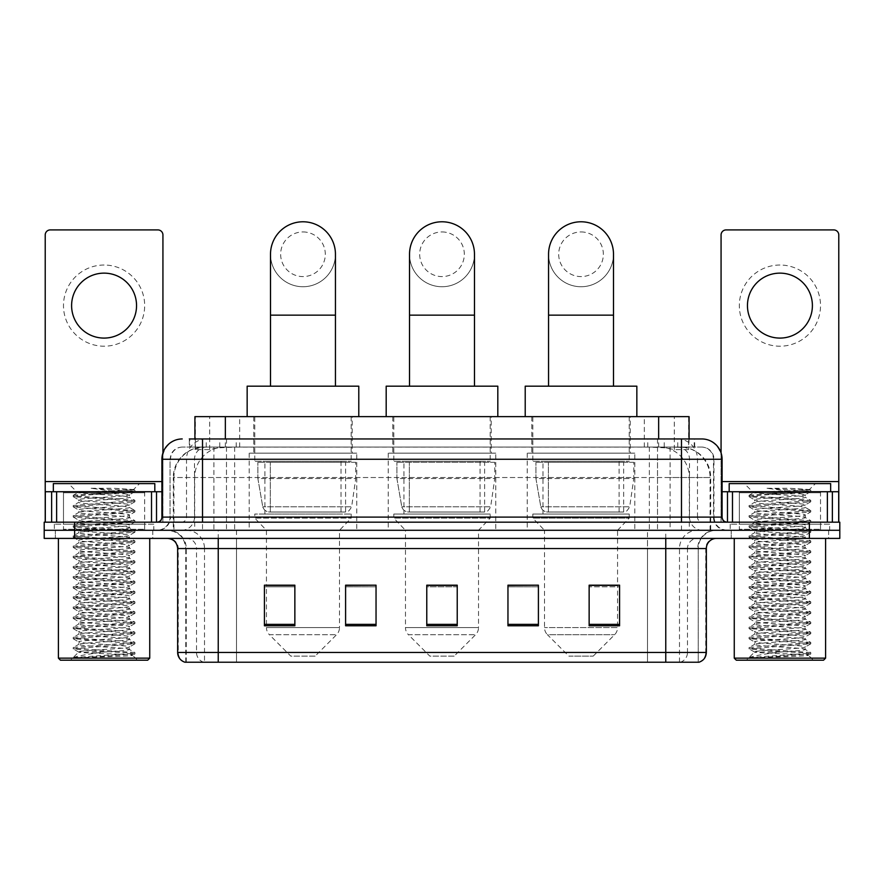 <?xml version="1.0" encoding="UTF-8"?>
<svg xmlns="http://www.w3.org/2000/svg" width="884" height="884" viewBox="0 0 884 884"><rect width="100%" height="100%" fill="white"/><g stroke="black" fill="none" stroke-linecap="round" stroke-linejoin="round"><path stroke-width="0.66" stroke-dasharray="4.42 3.31" d="M634.811 453.161L527.24 453.161L634.811 453.161L634.811 530.289L527.24 530.289L634.811 530.289M527.24 453.161L527.24 530.289M495.78 453.161L388.22 453.161L495.78 453.161L495.78 530.289L388.22 530.289L495.78 530.289M388.22 453.161L388.22 530.289M356.76 453.161L249.189 453.161L356.76 453.161L356.76 530.289L249.189 530.289L356.76 530.289M249.189 453.161L249.189 530.289M679.453 447.072L669.575 447.072L684.735 447.437C688.559 448.586 689.851 449.304 688.625 449.613L674.304 449.613L666.149 447.868L649.353 447.116L234.647 447.116L217.851 447.868L209.696 449.613L195.375 449.613L194.911 438.95M689.089 416.629L194.911 416.629M683 447.193A30.443 30.443 0 0 1 710.703 477.515L710.703 530.289L173.297 530.289L710.703 530.289M194.911 449.415L201 447.193L214.425 447.072L204.547 447.072M201 447.193A30.443 30.443 0 0 0 173.297 477.515L173.916 477.515L173.916 530.289M352.186 416.629L253.752 416.629L352.186 416.629L352.186 453.161L253.752 453.161L352.186 453.161M253.752 416.629L253.752 453.161M491.217 416.629L392.783 416.629L491.217 416.629L491.217 453.161L392.783 453.161L491.217 453.161M392.783 416.629L392.783 453.161M630.248 416.629L531.814 416.629L630.248 416.629L630.248 453.161L531.814 453.161L630.248 453.161M531.814 416.629L531.814 453.161M689.089 438.95L688.625 449.613L688.625 416.629M214.425 447.072L669.575 447.072M202.513 438.95L681.487 438.95M189.32 447.072L694.68 447.072L189.32 447.072L189.32 438.95L206.502 438.95A20.299 19.989 -90 0 0 186.513 459.249L186.513 517.096L161.916 517.096M701.786 447.072L182.215 447.072L701.786 447.072A12.177 12.177 0 0 1 713.963 459.249L713.963 517.096L186.513 517.096A5.072 4.995 90 0 1 181.518 522.168L727.156 522.168L181.518 522.168M161.916 459.249L713.963 459.249L170.037 459.249L170.037 517.096A13.194 13.194 0 0 1 156.844 530.289L727.156 530.289L156.844 530.289M820.518 491.725L739.333 491.725L820.518 491.725L820.518 522.168L739.333 522.168L820.518 522.168L820.518 530.289L739.333 530.289L820.518 530.289L820.518 524.201L739.333 524.201L820.518 524.201M739.333 491.725L739.333 524.201M144.667 491.725L63.482 491.725L144.667 491.725L144.667 522.168L63.482 522.168L144.667 522.168L144.667 530.289L63.482 530.289L144.667 530.289L144.667 524.201L63.482 524.201L144.667 524.201M63.482 491.725L63.482 524.201M809.357 538.4L44.2 538.4L44.2 522.168L839.8 522.168L839.8 530.289L809.357 530.289L839.8 530.289L839.8 538.4L809.357 538.4L809.357 530.289L74.643 530.289L809.357 530.289L809.357 522.168M44.2 530.289L74.643 530.289L44.2 530.289M694.68 447.072L694.68 438.95L189.784 438.95L189.784 447.072M657.519 438.95L657.519 459.249L721.466 459.249A20.299 19.989 90 0 0 701.476 438.95L206.502 438.95M152.788 530.289L152.788 538.4L55.361 538.4L152.788 538.4L55.361 538.4L152.788 538.4L152.788 530.289L55.361 530.289L55.361 538.4L55.361 530.289L152.788 530.289M828.639 530.289L828.639 538.4L731.212 538.4L828.639 538.4L731.212 538.4L828.639 538.4L828.639 530.289L731.212 530.289L731.212 538.4L731.212 530.289L828.639 530.289M153.794 524.201L54.344 524.201L153.794 524.201L153.794 530.289L54.344 530.289L153.794 530.289M54.344 524.201L54.344 530.289M829.656 524.201L730.206 524.201L829.656 524.201L829.656 530.289L730.206 530.289L829.656 530.289M730.206 524.201L730.206 530.289M185.762 662.215L185.762 548.555L204.513 548.555L204.513 662.215L698.238 662.215L698.238 548.555A18.266 18.266 0 0 1 716.504 530.289L167.496 530.289L716.504 530.289M665.763 538.4L167.496 538.4L665.763 538.4M184.955 662.215L699.045 662.215M739.333 530.289L820.518 530.289L739.333 530.289M63.482 530.289L144.667 530.289L63.482 530.289M589.142 585.396L619.585 585.396L619.585 625.784L619.585 585.186L619.585 625.784L589.142 625.784L589.142 585.396L589.142 625.784L619.585 625.784L619.585 585.595L619.585 625.784L619.585 586.799L589.142 586.799L589.142 585.186L589.142 625.784L589.142 585.186L619.585 585.186L589.142 585.186L617.562 585.186L617.562 530.289L544.5 530.289L544.5 627.563A10.144 10.144 0 0 0 547.461 634.734L614.59 634.734L547.461 634.734L568.854 656.127L593.208 656.127L568.854 656.127M538.4 624.369L538.4 585.186L538.4 625.784L507.957 625.784L507.957 585.396L507.957 625.784L538.4 625.784L538.4 585.595L538.4 625.784L538.4 586.799L507.957 586.799L507.957 585.186L507.957 625.784L507.957 585.396L507.957 625.784L507.957 586.799L538.4 586.799L538.4 585.396L538.4 624.369L507.957 624.369L507.957 625.784L538.4 625.784L538.4 585.396L507.957 585.396L507.957 624.369M294.858 585.396L264.415 585.396L264.415 625.784L294.858 625.784L294.858 585.186L294.858 625.784L264.415 625.784L264.415 585.396L264.415 625.784L294.858 625.784L294.858 585.595L294.858 625.784L294.858 586.799L264.415 586.799L264.415 625.784L264.415 585.396L264.415 625.784L264.415 586.799L294.858 586.799L294.858 585.186L264.415 585.186L294.858 585.186L266.438 585.186L266.438 530.289L254.769 518.112L351.18 518.112L254.769 518.112L254.769 514.046L351.18 514.046L254.769 514.046M376.043 624.369L376.043 585.186L376.043 625.784L345.6 625.784L345.6 585.396L345.6 625.784L376.043 625.784L376.043 585.595L376.043 625.784L376.043 586.799L345.6 586.799L345.6 585.186L345.6 625.784L345.6 585.396L345.6 625.784L345.6 586.799L376.043 586.799L376.043 585.396L376.043 624.369L345.6 624.369L345.6 625.784L376.043 625.784L376.043 585.396L345.6 585.396L345.6 624.369M457.227 624.369L457.227 585.186L457.227 625.784L426.773 625.784L426.773 585.396L426.773 625.784L457.227 625.784L457.227 585.595L457.227 625.784L457.227 586.799L426.773 586.799L426.773 625.784L426.773 585.186L457.227 585.186L426.773 585.186L457.227 585.186L457.227 624.369L426.773 624.369M376.043 585.186L345.6 585.186L376.043 585.186M538.4 585.186L507.957 585.186L538.4 585.186M697.741 662.215L647.508 662.215L647.508 652.469L236.492 652.469L236.492 662.215L218.237 662.215L218.237 548.555L185.762 548.555C184.679 537.461 178.59 531.372 167.496 530.289M457.227 586.799L457.227 585.595L457.227 586.799L426.773 586.799L426.773 625.784L457.227 625.784L457.227 586.799M619.585 586.799L619.585 585.595L619.585 586.799L589.142 586.799L589.142 625.784L619.585 625.784L619.585 586.799M457.227 585.396L426.773 585.396M104.069 265.023A40.587 40.587 0 0 0 63.482 305.61A40.587 40.587 0 0 0 104.069 346.208A40.587 40.587 0 0 0 144.667 305.61A40.587 40.587 0 0 0 104.069 265.023M104.069 338.086A32.476 32.476 0 0 1 71.604 305.61A32.476 32.476 0 0 1 104.069 273.134A32.476 32.476 0 0 1 136.545 305.61A32.476 32.476 0 0 1 104.069 338.086M63.482 522.168L144.667 522.168L63.482 522.168M161.916 491.725L162.932 491.725L162.932 522.168L45.217 522.168L45.217 234.978A5.072 5.072 0 0 1 50.289 229.906L157.86 229.906A5.072 5.072 0 0 1 162.932 234.978L162.932 491.725L45.217 491.725M162.932 452.917L162.932 522.168L45.217 522.168M149.739 538.4L58.41 538.4L149.739 538.4M145.683 530.289L62.466 530.289L145.683 530.289A1.017 1.017 0 0 1 144.667 529.273L63.482 529.273L144.667 529.273L144.667 492.742A1.017 1.017 0 0 1 145.683 491.725L62.466 491.725L145.683 491.725M62.466 530.289A1.017 1.017 0 0 0 63.482 529.273L63.482 492.742A1.017 1.017 0 0 0 62.466 491.725M154.81 491.725L53.338 491.725L154.81 491.725M73.427 657.541C78.223 655.84 88.433 654.005 104.069 652.016L78.698 652.016C76.444 653.154 133.838 654.226 132.644 655.232C134.534 656.027 102.864 656.823 84.621 657.541L73.427 657.541L130.799 653.497L134.821 652.514L77.35 648.414L73.328 647.442L134.932 642.502L119.506 640.812L77.35 638.27L73.328 637.298L134.932 632.347L119.506 630.657L77.35 628.126L73.328 627.143L134.932 622.203L119.506 620.513L77.35 617.971L73.328 616.999L134.932 612.059L73.206 606.976L134.932 601.905L73.206 596.833L134.932 591.761L73.206 586.689L134.932 581.606L73.206 576.534L134.932 571.462L73.206 566.39L134.932 561.318L73.206 556.246L134.932 551.163L73.206 546.091L134.932 541.019L73.206 535.947L134.932 530.875L73.206 525.792L134.932 520.72L73.206 515.648L134.932 510.576L73.206 505.504L134.932 500.432L119.506 498.731L77.35 496.2L73.206 495.349L77.704 492.753C75.361 491.626 134.887 490.554 133.661 489.537L113.55 488.266L90.411 488.266C105.483 489.946 117.042 491.78 125.097 493.758L89.693 493.758L77.704 492.753L68.554 483.603L139.595 483.603L68.554 483.603M73.328 495.228L130.799 491.128L134.932 490.277L133.617 489.46L139.595 483.603M84.621 657.541L134.821 654.038L132.611 655.331L137.561 660.182L70.587 660.182L78.698 652.016C77.151 650.326 130.998 648.624 129.44 646.933C130.998 645.254 77.151 643.552 78.698 641.861C77.151 640.171 130.998 638.48 129.44 636.789C130.998 635.099 77.151 633.408 78.698 631.717C77.151 630.027 130.998 628.336 129.44 626.645C130.998 624.955 77.151 623.253 78.698 621.574C77.151 619.883 130.998 618.181 129.44 616.491C130.998 614.811 77.151 613.109 78.698 611.419C77.151 609.728 130.998 608.037 129.44 606.347C130.998 604.656 77.151 602.965 78.698 601.275C77.151 599.584 130.998 597.882 129.44 596.203C130.998 594.512 77.151 592.81 78.698 591.12C77.151 589.44 130.998 587.738 129.44 586.048C130.998 584.357 77.151 582.666 78.698 580.976C77.151 579.285 130.998 577.595 129.44 575.904C130.998 574.213 77.151 572.523 78.698 570.832C77.151 569.141 130.998 567.44 129.44 565.76C130.998 564.069 77.151 562.368 78.698 560.677C77.151 558.997 130.998 557.296 129.44 555.605C130.998 553.914 77.151 552.224 78.698 550.533C77.151 548.842 130.998 547.152 129.44 545.461C130.998 543.77 77.151 542.069 78.698 540.389C77.151 538.699 130.998 536.997 129.44 535.306C130.998 533.627 77.151 531.925 78.698 530.234C77.151 528.544 130.998 526.853 129.44 525.162C130.998 523.472 77.151 521.781 78.698 520.09C77.151 518.4 130.998 516.698 129.44 515.018C130.998 513.328 77.151 511.626 78.698 509.935C77.151 508.256 130.998 506.554 129.44 504.863L129.44 507.405L134.821 510.444M134.821 654.038L130.799 653.066L88.643 650.536L73.206 648.845L134.932 643.762L73.206 638.69L134.932 633.618L73.206 628.546L134.932 623.474L73.206 618.402L134.932 613.319L73.206 608.247L134.932 603.175L73.206 598.103L134.932 593.031L73.206 587.948L134.932 582.876L73.206 577.804L134.821 572.865L130.799 571.882L88.643 569.351L73.206 567.661L134.932 562.589L73.328 557.638L77.35 556.666L119.506 554.124L134.932 552.434L73.206 547.362L134.932 542.29L73.206 537.218L134.932 532.135L73.206 527.063L134.932 521.991L73.206 516.919L134.821 511.969L129.44 515.018L129.44 517.549C130.998 515.858 77.151 514.168 78.698 512.477C77.151 510.786 130.998 509.096 129.44 507.405C130.998 505.714 77.151 504.024 78.698 502.333L73.328 505.372M134.821 511.969L130.799 510.996L88.643 508.466L73.206 506.775L134.821 501.825L129.44 504.863C130.998 503.173 77.151 501.482 78.698 499.791L78.698 502.333C77.151 500.642 130.998 498.941 129.44 497.261L134.821 500.3M134.821 501.825L130.799 500.852L73.328 496.753L78.698 499.791C77.151 498.101 130.998 496.41 129.44 494.72L129.44 497.261C130.456 496.101 105.141 494.885 89.693 493.758M134.821 522.124L129.44 525.162L129.44 527.704C130.998 526.013 77.151 524.311 78.698 522.621C77.151 520.941 130.998 519.24 129.44 517.549L134.821 520.599M73.328 506.897L78.842 510.101L78.698 512.477L73.328 515.516M134.821 532.267L129.44 535.306L129.44 537.848C130.998 536.157 77.151 534.466 78.698 532.776C77.151 531.085 130.998 529.383 129.44 527.704L134.821 530.743M73.328 517.052L78.842 520.245L78.698 522.621L73.328 525.671M134.821 542.411L129.44 545.461L129.44 547.992C130.998 546.312 77.151 544.61 78.698 542.92C77.151 541.229 130.998 539.538 129.44 537.848L134.821 540.886M73.328 527.196L78.842 530.4L78.698 532.776L73.328 535.814M134.821 552.566L129.44 555.605L129.44 558.147C130.998 556.456 77.151 554.754 78.698 553.075C77.151 551.384 130.998 549.682 129.44 547.992L134.821 551.041M73.328 537.339L78.842 540.544L78.698 542.92L73.328 545.969M134.821 562.71L129.44 565.76L129.44 568.29C130.998 566.6 77.151 564.909 78.698 563.218C77.151 561.528 130.998 559.837 129.44 558.147L134.821 561.185M73.328 547.494L78.842 550.688L78.698 553.075L73.328 556.113M134.821 572.865L129.44 575.904L129.44 578.434C130.998 576.755 77.151 575.053 78.698 573.362C77.151 571.672 130.998 569.981 129.44 568.29L134.821 571.329M73.328 557.638L78.842 560.843L78.698 563.218L73.328 566.257M134.821 583.009L129.44 586.048L129.44 588.589C130.998 586.899 77.151 585.197 78.698 583.517C77.151 581.827 130.998 580.125 129.44 578.434L134.821 581.484M73.328 567.782L78.842 570.987L78.698 573.362L73.328 576.412M134.821 593.153L129.44 596.203L129.44 598.733C130.998 597.043 77.151 595.352 78.698 593.661C77.151 591.971 130.998 590.28 129.44 588.589L134.821 591.628M73.328 577.937L78.842 581.131L78.698 583.517L73.328 586.556M134.821 603.308L129.44 606.347L129.44 608.888C130.998 607.197 77.151 605.496 78.698 603.805C77.151 602.126 130.998 600.424 129.44 598.733L134.821 601.783M73.328 588.081L78.842 591.286L78.698 593.661L73.328 596.7M134.821 613.452L129.44 616.491L129.44 619.032C130.998 617.341 77.151 615.651 78.698 613.96C77.151 612.269 130.998 610.568 129.44 608.888L134.821 611.927M73.328 598.225L78.842 601.429L78.698 603.805L73.328 606.855M134.821 623.596L129.44 626.645L129.44 629.176C130.998 627.485 77.151 625.795 78.698 624.104C77.151 622.413 130.998 620.723 129.44 619.032L134.821 622.071M73.328 608.38L78.842 611.573L78.698 613.96L73.328 616.999M134.821 633.751L129.44 636.789L129.44 639.331C130.998 637.64 77.151 635.939 78.698 634.248C77.151 632.568 130.998 630.867 129.44 629.176L134.821 632.226M73.328 618.524L78.842 621.728L78.698 624.104L73.328 627.143M134.821 643.895L129.44 646.933L129.44 649.475C130.998 647.784 77.151 646.094 78.698 644.403C77.151 642.712 130.998 641.01 129.44 639.331L134.821 642.37M73.328 628.679L78.842 631.872L78.698 634.248L73.328 637.298M104.069 652.016C119.484 651.165 127.937 650.315 129.44 649.475L134.821 652.514M73.328 638.823L78.842 642.027L78.698 644.403L73.328 647.442M73.328 496.753L77.35 495.78L134.821 491.681L129.307 494.874L125.097 493.758M70.587 660.182L137.561 660.182M78.698 652.016L73.328 648.966M53.338 483.603L154.81 483.603M58.41 658.149L149.739 658.149M60.432 660.182L147.705 660.182M134.821 490.156L113.55 488.266M134.821 491.681L130.799 490.697L90.411 488.266M302.969 286.736A32.476 32.476 0 0 0 335.445 254.26A32.476 32.476 0 0 1 302.969 286.736A32.476 32.476 0 0 0 335.445 254.26A32.476 32.476 0 0 0 302.969 221.785A32.476 32.476 0 0 0 270.504 254.26A32.476 32.476 0 0 0 302.969 286.736A32.476 32.476 0 0 1 270.504 254.26M302.969 231.94A22.321 22.321 0 0 1 325.301 254.26A22.321 22.321 0 0 1 302.969 276.593A22.321 22.321 0 0 1 280.648 254.26A22.321 22.321 0 0 1 302.969 231.94M270.504 386.186L335.445 386.186L270.504 386.186M315.146 656.127L290.792 656.127L269.41 634.734L336.539 634.734L269.41 634.734A10.144 10.144 0 0 1 266.438 627.563L339.5 627.563A10.144 10.144 0 0 1 336.539 634.734L315.146 656.127L290.792 656.127M351.18 514.046L351.18 518.112L339.5 530.289L266.438 530.289L339.5 530.289L339.5 627.563L266.438 627.563L266.438 585.396M264.913 461.282L341.025 461.282L264.913 461.282L264.913 514.046L341.025 514.046L264.913 514.046M341.025 461.282L341.025 514.046M254.769 416.629L351.18 416.629L254.769 416.629L254.769 461.282L351.18 461.282L254.769 461.282M351.18 416.629L351.18 461.282M358.782 416.629L247.155 416.629L358.782 416.629M247.155 386.186L358.782 386.186M355.744 462.299L257.874 462.299L355.744 462.299L355.744 478.531L257.874 478.531L257.874 462.299L257.874 478.531L262.769 506.808C263.973 510.289 266.493 512.035 270.316 512.024L345.6 512.024L270.327 512.024L270.327 462.299L270.316 512.024C266.504 512.035 263.985 510.3 262.769 506.808L257.874 478.531L355.744 478.531L351.633 506.808L262.769 506.808L351.633 506.808C349.058 511.184 347.058 512.93 345.6 512.024L345.6 462.299L270.327 462.299L345.6 462.299M442 286.736A32.476 32.476 0 0 0 474.476 254.26A32.476 32.476 0 0 1 442 286.736A32.476 32.476 0 0 0 474.476 254.26A32.476 32.476 0 0 0 442 221.785A32.476 32.476 0 0 0 409.524 254.26A32.476 32.476 0 0 0 442 286.736A32.476 32.476 0 0 1 409.524 254.26M442 231.94A22.321 22.321 0 0 1 464.321 254.26A22.321 22.321 0 0 1 442 276.593A22.321 22.321 0 0 1 419.679 254.26A22.321 22.321 0 0 1 442 231.94M409.524 386.186L474.476 386.186L409.524 386.186M454.177 656.127L429.823 656.127L408.441 634.734L475.559 634.734L408.441 634.734A10.144 10.144 0 0 1 405.469 627.563L478.531 627.563A10.144 10.144 0 0 1 475.559 634.734L454.177 656.127L429.823 656.127M478.531 530.289L405.469 530.289L405.469 627.563L478.531 627.563L478.531 530.289L490.2 518.112L393.8 518.112L490.2 518.112L490.2 514.046L393.8 514.046L393.8 518.112L405.469 530.289L478.531 530.289M403.944 461.282L480.056 461.282L403.944 461.282L403.944 514.046L480.056 514.046L403.944 514.046M480.056 461.282L480.056 514.046M393.8 416.629L490.2 416.629L393.8 416.629L393.8 461.282L490.2 461.282L393.8 461.282M490.2 416.629L490.2 461.282M497.814 416.629L386.186 416.629L497.814 416.629M386.186 386.186L497.814 386.186M393.8 514.046L490.2 514.046M494.775 462.299L396.905 462.299L494.775 462.299L494.775 478.531L396.905 478.531L396.905 462.299L396.905 478.531L401.789 506.808C403.005 510.289 405.513 512.035 409.347 512.024L484.62 512.024L409.347 512.024L409.347 462.299L409.347 512.024C405.535 512.035 403.016 510.3 401.789 506.808L396.905 478.531L494.775 478.531L490.653 506.808L401.789 506.808L490.653 506.808C488.09 511.184 486.078 512.93 484.631 512.024L409.336 512.024L484.631 512.024M581.031 286.736A32.476 32.476 0 0 0 613.496 254.26A32.476 32.476 0 0 1 581.031 286.736A32.476 32.476 0 0 0 613.496 254.26A32.476 32.476 0 0 0 581.031 221.785A32.476 32.476 0 0 0 548.555 254.26A32.476 32.476 0 0 0 581.031 286.736A32.476 32.476 0 0 1 548.555 254.26M581.031 231.94A22.321 22.321 0 0 1 603.352 254.26A22.321 22.321 0 0 1 581.031 276.593A22.321 22.321 0 0 1 558.699 254.26A22.321 22.321 0 0 1 581.031 231.94M548.555 386.186L613.496 386.186L548.555 386.186M593.208 656.127L614.59 634.734A10.144 10.144 0 0 0 617.562 627.563L544.5 627.563L617.562 627.563L617.562 585.396M617.562 530.289L629.231 518.112L532.82 518.112L629.231 518.112L629.231 514.046L532.82 514.046L532.82 518.112L544.5 530.289L617.562 530.289M542.975 461.282L619.087 461.282L542.975 461.282L542.975 514.046L619.087 514.046L542.975 514.046M619.087 461.282L619.087 514.046M532.82 416.629L629.231 416.629L532.82 416.629L532.82 461.282L629.231 461.282L532.82 461.282M629.231 416.629L629.231 461.282M636.845 416.629L525.218 416.629L636.845 416.629M525.218 386.186L636.845 386.186M532.82 514.046L629.231 514.046M633.795 462.299L535.925 462.299L633.795 462.299L633.795 478.531L535.925 478.531L535.925 462.299L535.925 478.531L540.82 506.808C542.025 510.289 544.544 512.035 548.378 512.024L623.651 512.024L548.378 512.024L548.378 462.299L548.378 512.024C544.555 512.035 542.036 510.3 540.82 506.808L535.925 478.531L633.795 478.531L629.684 506.808L540.82 506.808L629.684 506.808C627.121 511.184 625.11 512.93 623.662 512.024L623.651 462.299L548.378 462.299L623.651 462.299M779.931 265.023A40.587 40.587 0 0 0 739.333 305.61A40.587 40.587 0 0 0 779.931 346.208A40.587 40.587 0 0 0 820.518 305.61A40.587 40.587 0 0 0 779.931 265.023M779.931 338.086A32.476 32.476 0 0 1 747.455 305.61A32.476 32.476 0 0 1 779.931 273.134A32.476 32.476 0 0 1 812.396 305.61A32.476 32.476 0 0 1 779.931 338.086M739.333 522.168L820.518 522.168L739.333 522.168M838.783 481.581L838.783 491.725L721.068 491.725L721.068 522.168L838.783 522.168L721.068 522.168L721.068 234.978A5.072 5.072 0 0 1 726.14 229.906L833.711 229.906A5.072 5.072 0 0 1 838.783 234.978L838.783 481.581L721.068 481.581L721.068 491.725L722.084 491.725M721.068 452.917L721.068 481.581L722.084 481.581M825.59 538.4L734.261 538.4L825.59 538.4M821.534 530.289L738.317 530.289L821.534 530.289A1.017 1.017 0 0 1 820.518 529.273L739.333 529.273L820.518 529.273L820.518 492.742A1.017 1.017 0 0 1 821.534 491.725L738.317 491.725L821.534 491.725M738.317 530.289A1.017 1.017 0 0 0 739.333 529.273L739.333 492.742A1.017 1.017 0 0 0 738.317 491.725M830.662 491.725L729.189 491.725L830.662 491.725M749.289 657.541C754.074 655.84 764.284 654.005 779.931 652.016L754.56 652.016C752.295 653.154 809.689 654.226 808.506 655.232C810.385 656.027 778.727 656.823 760.472 657.541L749.289 657.541L806.65 653.497L810.672 652.514L753.201 648.414L749.179 647.442L810.794 642.502L795.357 640.812L753.201 638.27L749.179 637.298L810.794 632.347L795.357 630.657L753.201 628.126L749.179 627.143L810.794 622.203L795.357 620.513L753.201 617.971L749.179 616.999L810.794 612.059L749.068 606.976L810.794 601.905L749.068 596.833L810.794 591.761L749.068 586.689L810.794 581.606L749.068 576.534L810.794 571.462L749.068 566.39L810.794 561.318L749.068 556.246L810.794 551.163L749.068 546.091L810.794 541.019L749.068 535.947L810.794 530.875L749.068 525.792L810.794 520.72L749.068 515.648L810.794 510.576L749.068 505.504L810.794 500.432L795.357 498.731L753.201 496.2L749.068 495.349L753.555 492.753C751.212 491.626 810.739 490.554 809.512 489.537L789.412 488.266L766.262 488.266C781.334 489.946 792.893 491.78 800.959 493.758L765.544 493.758L753.555 492.753L744.405 483.603L815.446 483.603L744.405 483.603M749.179 495.228L806.65 491.128L810.794 490.277L809.479 489.46L815.446 483.603M760.472 657.541L810.672 654.038L808.462 655.331L813.413 660.182L746.439 660.182L754.56 652.016C753.002 650.326 806.849 648.624 805.302 646.933C806.849 645.254 753.002 643.552 754.56 641.861C753.002 640.171 806.849 638.48 805.302 636.789C806.849 635.099 753.002 633.408 754.56 631.717C753.002 630.027 806.849 628.336 805.302 626.645C806.849 624.955 753.002 623.253 754.56 621.574C753.002 619.883 806.849 618.181 805.302 616.491C806.849 614.811 753.002 613.109 754.56 611.419C753.002 609.728 806.849 608.037 805.302 606.347C806.849 604.656 753.002 602.965 754.56 601.275C753.002 599.584 806.849 597.882 805.302 596.203C806.849 594.512 753.002 592.81 754.56 591.12C753.002 589.44 806.849 587.738 805.302 586.048C806.849 584.357 753.002 582.666 754.56 580.976C753.002 579.285 806.849 577.595 805.302 575.904C806.849 574.213 753.002 572.523 754.56 570.832C753.002 569.141 806.849 567.44 805.302 565.76C806.849 564.069 753.002 562.368 754.56 560.677C753.002 558.997 806.849 557.296 805.302 555.605C806.849 553.914 753.002 552.224 754.56 550.533C753.002 548.842 806.849 547.152 805.302 545.461C806.849 543.77 753.002 542.069 754.56 540.389C753.002 538.699 806.849 536.997 805.302 535.306C806.849 533.627 753.002 531.925 754.56 530.234C753.002 528.544 806.849 526.853 805.302 525.162C806.849 523.472 753.002 521.781 754.56 520.09C753.002 518.4 806.849 516.698 805.302 515.018C806.849 513.328 753.002 511.626 754.56 509.935C753.002 508.256 806.849 506.554 805.302 504.863L805.302 507.405L810.672 510.444M810.672 654.038L806.65 653.066L764.494 650.536L749.068 648.845L810.794 643.762L749.068 638.69L810.794 633.618L749.068 628.546L810.794 623.474L749.068 618.402L810.794 613.319L749.068 608.247L810.794 603.175L749.068 598.103L810.794 593.031L749.068 587.948L810.794 582.876L749.068 577.804L810.672 572.865L806.65 571.882L764.494 569.351L749.068 567.661L810.794 562.589L749.179 557.638L753.201 556.666L795.357 554.124L810.794 552.434L749.068 547.362L810.794 542.29L749.068 537.218L810.794 532.135L749.068 527.063L810.794 521.991L749.068 516.919L810.672 511.969L805.302 515.018L805.302 517.549C806.849 515.858 753.002 514.168 754.56 512.477C753.002 510.786 806.849 509.096 805.302 507.405C806.849 505.714 753.002 504.024 754.56 502.333L749.179 505.372M810.672 511.969L806.65 510.996L764.494 508.466L749.068 506.775L810.672 501.825L805.302 504.863C806.849 503.173 753.002 501.482 754.56 499.791L754.56 502.333C753.002 500.642 806.849 498.941 805.302 497.261L810.672 500.3M810.672 501.825L806.65 500.852L749.179 496.753L754.56 499.791C753.002 498.101 806.849 496.41 805.302 494.72L805.302 497.261C806.319 496.101 780.992 494.885 765.544 493.758M810.672 522.124L805.302 525.162L805.302 527.704C806.849 526.013 753.002 524.311 754.56 522.621C753.002 520.941 806.849 519.24 805.302 517.549L810.672 520.599M749.179 506.897L754.693 510.101L754.56 512.477L749.179 515.516M810.672 532.267L805.302 535.306L805.302 537.848C806.849 536.157 753.002 534.466 754.56 532.776C753.002 531.085 806.849 529.383 805.302 527.704L810.672 530.743M749.179 517.052L754.693 520.245L754.56 522.621L749.179 525.671M810.672 542.411L805.302 545.461L805.302 547.992C806.849 546.312 753.002 544.61 754.56 542.92C753.002 541.229 806.849 539.538 805.302 537.848L810.672 540.886M749.179 527.196L754.693 530.4L754.56 532.776L749.179 535.814M810.672 552.566L805.302 555.605L805.302 558.147C806.849 556.456 753.002 554.754 754.56 553.075C753.002 551.384 806.849 549.682 805.302 547.992L810.672 551.041M749.179 537.339L754.693 540.544L754.56 542.92L749.179 545.969M810.672 562.71L805.302 565.76L805.302 568.29C806.849 566.6 753.002 564.909 754.56 563.218C753.002 561.528 806.849 559.837 805.302 558.147L810.672 561.185M749.179 547.494L754.693 550.688L754.56 553.075L749.179 556.113M810.672 572.865L805.302 575.904L805.302 578.434C806.849 576.755 753.002 575.053 754.56 573.362C753.002 571.672 806.849 569.981 805.302 568.29L810.672 571.329M749.179 557.638L754.693 560.843L754.56 563.218L749.179 566.257M810.672 583.009L805.302 586.048L805.302 588.589C806.849 586.899 753.002 585.197 754.56 583.517C753.002 581.827 806.849 580.125 805.302 578.434L810.672 581.484M749.179 567.782L754.693 570.987L754.56 573.362L749.179 576.412M810.672 593.153L805.302 596.203L805.302 598.733C806.849 597.043 753.002 595.352 754.56 593.661C753.002 591.971 806.849 590.28 805.302 588.589L810.672 591.628M749.179 577.937L754.693 581.131L754.56 583.517L749.179 586.556M810.672 603.308L805.302 606.347L805.302 608.888C806.849 607.197 753.002 605.496 754.56 603.805C753.002 602.126 806.849 600.424 805.302 598.733L810.672 601.783M749.179 588.081L754.693 591.286L754.56 593.661L749.179 596.7M810.672 613.452L805.302 616.491L805.302 619.032C806.849 617.341 753.002 615.651 754.56 613.96C753.002 612.269 806.849 610.568 805.302 608.888L810.672 611.927M749.179 598.225L754.693 601.429L754.56 603.805L749.179 606.855M810.672 623.596L805.302 626.645L805.302 629.176C806.849 627.485 753.002 625.795 754.56 624.104C753.002 622.413 806.849 620.723 805.302 619.032L810.672 622.071M749.179 608.38L754.693 611.573L754.56 613.96L749.179 616.999M810.672 633.751L805.302 636.789L805.302 639.331C806.849 637.64 753.002 635.939 754.56 634.248C753.002 632.568 806.849 630.867 805.302 629.176L810.672 632.226M749.179 618.524L754.693 621.728L754.56 624.104L749.179 627.143M810.672 643.895L805.302 646.933L805.302 649.475C806.849 647.784 753.002 646.094 754.56 644.403C753.002 642.712 806.849 641.01 805.302 639.331L810.672 642.37M749.179 628.679L754.693 631.872L754.56 634.248L749.179 637.298M779.931 652.016C795.335 651.165 803.788 650.315 805.302 649.475L810.672 652.514M749.179 638.823L754.693 642.027L754.56 644.403L749.179 647.442M749.179 496.753L753.201 495.78L810.672 491.681L805.158 494.874L800.959 493.758M746.439 660.182L813.413 660.182M754.56 652.016L749.179 648.966M729.189 483.603L830.662 483.603M734.261 658.149L825.59 658.149M736.295 660.182L823.568 660.182M810.672 490.156L789.412 488.266M810.672 491.681L806.65 490.697L766.262 488.266M270.316 512.024L345.6 512.024L270.316 512.024M195.375 449.613L195.375 416.629M199.265 447.437A30.443 29.979 -90 0 0 173.916 477.515L710.703 477.515L670.105 477.515L670.105 530.289M710.084 530.289L710.084 477.515A30.443 29.979 90 0 0 684.735 447.437M213.895 447.072L213.895 477.515L173.297 477.515L173.297 530.289M649.353 447.116L649.353 530.289M666.149 447.868A30.443 29.979 90 0 1 689.321 477.515L689.321 530.289M234.647 447.116L234.647 530.289M217.851 447.868A30.443 29.979 -90 0 0 194.679 477.515L194.679 530.289M670.105 447.072L670.105 477.515L213.895 477.515L213.895 530.289M225.354 447.138L225.354 438.95M209.696 449.613L209.696 416.629M239.674 447.138L239.674 416.629M644.326 447.138L644.326 416.629M674.304 449.613L674.304 416.629M658.646 447.138L658.646 438.95M219.762 447.072L219.762 438.95M182.215 447.072C176.91 447.315 173.142 449.857 170.921 454.685L170.037 459.249L170.037 517.096L681.487 517.096L681.487 447.072M226.481 438.95L226.481 517.096L170.524 517.096A13.194 12.995 90 0 1 157.54 530.289M681.487 530.289L681.487 517.096L713.963 517.096C714.747 525.107 719.145 529.505 727.156 530.289M722.084 517.096L721.466 517.096L721.466 459.249L722.084 459.249M74.643 522.168L74.643 538.4M182.524 438.95A20.299 19.989 -90 0 0 162.534 459.249L162.534 517.096A5.072 4.995 90 0 1 157.54 522.168M677.498 438.95A20.299 19.989 90 0 1 697.487 459.249L697.487 517.096L657.519 517.096L657.519 522.168M726.46 522.168A5.072 4.995 -90 0 1 721.466 517.096L697.487 517.096A5.072 4.995 -90 0 0 702.482 522.168M182.524 447.072A12.177 11.989 -90 0 0 170.524 459.249L657.519 459.249L657.519 517.096L226.481 517.096L226.481 522.168M226.481 447.072L226.481 530.289M206.502 447.072A12.177 11.989 -90 0 0 194.502 459.249L194.502 517.096A13.194 12.995 90 0 1 181.518 530.289M202.513 447.072L202.513 530.289M701.476 447.072A12.177 11.989 90 0 1 713.476 459.249L713.476 517.096A13.194 12.995 -90 0 0 726.46 530.289M677.498 447.072A12.177 11.989 90 0 1 689.498 459.249L689.498 517.096A13.194 12.995 -90 0 0 702.482 530.289M657.519 447.072L657.519 530.289M206.248 447.072L206.248 438.95M236.227 447.072L236.227 438.95M647.773 447.072L647.773 438.95M677.752 447.072L677.752 438.95M694.216 447.072L694.216 438.95M664.238 447.072L664.238 438.95M680.293 662.215A10.144 9.989 90 0 0 687.487 652.469L647.508 652.469L647.508 548.555L697.741 548.555A18.266 17.989 -90 0 1 715.731 530.289M203.707 662.215A10.144 9.989 -90 0 1 196.513 652.469L196.513 548.555L236.492 548.555L236.492 652.469L177.651 652.469M177.651 548.555L196.513 548.555A10.144 9.989 90 0 0 186.524 538.4M185.463 662.215A10.144 9.989 -90 0 1 178.259 652.469L178.259 548.555A10.144 9.989 90 0 0 168.269 538.4M698.537 662.215A10.144 9.989 90 0 0 705.741 652.469L687.487 652.469L687.487 548.555L706.349 548.555M706.349 652.469L705.741 652.469L705.741 548.555A10.144 9.989 -90 0 1 715.731 538.4M186.524 530.289A18.266 17.989 90 0 1 204.513 548.555L687.487 548.555A10.144 9.989 -90 0 1 697.476 538.4M236.492 662.215L236.492 538.4M647.508 662.215L647.508 538.4M679.487 662.215L679.487 548.555A18.266 17.989 -90 0 1 697.476 530.289M698.238 662.215L698.238 548.555L218.237 548.555L218.237 530.289M665.763 662.215L665.763 530.289M186.259 662.215L186.259 548.555A18.266 17.989 90 0 0 168.269 530.289M236.492 530.289L236.492 548.555L647.508 548.555L647.508 530.289M294.858 624.369L264.415 624.369M619.585 624.369L589.142 624.369M161.916 481.581L45.217 481.581M162.855 522.168L162.855 491.725M144.667 492.742L63.482 492.742L144.667 492.742M335.445 315.146L270.504 315.146M474.476 315.146L409.524 315.146M613.496 315.146L548.555 315.146M721.145 491.725L721.145 522.168M820.518 492.742L739.333 492.742L820.518 492.742M134.932 652.646L134.932 653.917M73.206 647.574L73.206 648.845M134.932 642.502L134.932 643.762M73.206 637.419L73.206 638.69M134.932 632.347L134.932 633.618M73.206 627.275L73.206 628.546M134.932 622.203L134.932 623.474M73.206 617.131L73.206 618.402M134.932 612.059L134.932 613.319M73.206 606.976L73.206 608.247M134.932 601.905L134.932 603.175M73.206 596.833L73.206 598.103M134.932 591.761L134.932 593.031M73.206 586.689L73.206 587.948M134.932 581.606L134.932 582.876M73.206 576.534L73.206 577.804M134.932 571.462L134.932 572.733M73.206 566.39L73.206 567.661M134.932 561.318L134.932 562.589M73.206 556.246L73.206 557.506M134.932 551.163L134.932 552.434M73.206 546.091L73.206 547.362M134.932 541.019L134.932 542.29M73.206 535.947L73.206 537.218M134.932 530.875L134.932 532.135M73.206 525.792L73.206 527.063M134.932 520.72L134.932 521.991M73.206 515.648L73.206 516.919M134.932 510.576L134.932 511.847M73.206 505.504L73.206 506.775M134.932 500.432L134.932 501.692M73.206 495.349L73.206 496.62M134.932 490.277L134.932 491.548M484.62 512.024L484.62 462.299M810.794 652.646L810.794 653.917M749.068 647.574L749.068 648.845M810.794 642.502L810.794 643.762M749.068 637.419L749.068 638.69M810.794 632.347L810.794 633.618M749.068 627.275L749.068 628.546M810.794 622.203L810.794 623.474M749.068 617.131L749.068 618.402M810.794 612.059L810.794 613.319M749.068 606.976L749.068 608.247M810.794 601.905L810.794 603.175M749.068 596.833L749.068 598.103M810.794 591.761L810.794 593.031M749.068 586.689L749.068 587.948M810.794 581.606L810.794 582.876M749.068 576.534L749.068 577.804M810.794 571.462L810.794 572.733M749.068 566.39L749.068 567.661M810.794 561.318L810.794 562.589M749.068 556.246L749.068 557.506M810.794 551.163L810.794 552.434M749.068 546.091L749.068 547.362M810.794 541.019L810.794 542.29M749.068 535.947L749.068 537.218M810.794 530.875L810.794 532.135M749.068 525.792L749.068 527.063M810.794 520.72L810.794 521.991M749.068 515.648L749.068 516.919M810.794 510.576L810.794 511.847M749.068 505.504L749.068 506.775M810.794 500.432L810.794 501.692M749.068 495.349L749.068 496.62M810.794 490.277L810.794 491.548"/><path stroke-width="1.33" d="M194.911 438.95L194.911 416.629L689.089 416.629L689.089 438.95M189.784 438.95L694.68 438.95M189.32 438.95L202.513 438.95L202.513 459.249L161.916 459.249L161.916 517.096A5.072 5.072 0 0 1 156.844 522.168M182.215 438.95A20.299 20.299 0 0 0 161.916 459.249M701.786 438.95A20.299 20.299 0 0 1 722.084 459.249L681.487 459.249L681.487 438.95L701.476 438.95M722.084 459.249L722.084 517.096C722.383 520.179 724.073 521.869 727.156 522.168M74.643 522.168L44.2 522.168L44.2 530.289L74.643 530.289L44.2 530.289L44.2 538.4L74.643 538.4L74.643 530.289L809.357 530.289L74.643 530.289L74.643 522.168L809.357 522.168L809.357 530.289L839.8 530.289L809.357 530.289L809.357 538.4L74.643 538.4M809.357 538.4L839.8 538.4L839.8 522.168L809.357 522.168M706.349 652.469C706.073 657.331 703.642 660.58 699.045 662.215L665.763 662.215L665.763 652.469L706.349 652.469L706.349 548.555A10.144 10.144 0 0 1 716.504 538.4M665.763 662.215L184.955 662.215A10.144 10.144 0 0 1 177.651 652.469L177.651 548.555C177.043 542.389 173.662 539.008 167.496 538.4M619.585 625.784L619.585 585.186L589.142 585.186L589.142 625.784L619.585 625.784M538.4 625.784L538.4 585.186L507.957 585.186L507.957 625.784L538.4 625.784M294.858 625.784L294.858 585.186L264.415 585.186L264.415 625.784L294.858 625.784M376.043 625.784L376.043 585.186L345.6 585.186L345.6 625.784L376.043 625.784M457.227 625.784L457.227 585.186L426.773 585.186L426.773 625.784L457.227 625.784M177.651 652.469L218.237 652.469L218.237 662.215L204.513 662.215M647.508 662.215L236.492 662.215M589.142 585.396L617.562 585.396M376.043 585.186L345.6 585.396L376.043 585.186M266.438 585.396L294.858 585.396M538.4 585.186L507.957 585.396L538.4 585.186M457.227 585.396L426.773 585.396M104.069 273.134A32.476 32.476 0 0 0 71.604 305.61A32.476 32.476 0 0 0 104.069 338.086A32.476 32.476 0 0 0 136.545 305.61A32.476 32.476 0 0 0 104.069 273.134M151.518 522.168L151.518 491.725L56.631 491.725L56.631 522.168M162.932 452.917L162.932 234.978A5.072 5.072 0 0 0 157.86 229.906L50.289 229.906A5.072 5.072 0 0 0 45.217 234.978L45.217 491.725L56.631 491.725M151.518 491.725L161.916 491.725M45.217 522.168L45.217 491.725M147.705 660.182L60.432 660.182L58.41 658.149L149.739 658.149L147.705 660.182M58.41 538.4L58.41 658.149M149.739 538.4L149.739 658.149M154.81 491.725L154.81 483.603L53.338 483.603L53.338 491.725M270.504 386.186L270.504 254.26A32.476 32.476 0 0 1 302.969 221.785A32.476 32.476 0 0 1 335.445 254.26A32.476 32.476 0 0 0 302.969 221.785M335.445 386.186L335.445 254.26M358.782 416.629L358.782 386.186L247.155 386.186L247.155 416.629M409.524 386.186L409.524 254.26A32.476 32.476 0 0 1 442 221.785A32.476 32.476 0 0 1 474.476 254.26A32.476 32.476 0 0 0 442 221.785M474.476 386.186L474.476 254.26M497.814 416.629L497.814 386.186L386.186 386.186L386.186 416.629M548.555 386.186L548.555 254.26A32.476 32.476 0 0 1 581.031 221.785A32.476 32.476 0 0 1 613.496 254.26A32.476 32.476 0 0 0 581.031 221.785M613.496 386.186L613.496 254.26M636.845 416.629L636.845 386.186L525.218 386.186L525.218 416.629M779.931 273.134A32.476 32.476 0 0 0 747.455 305.61A32.476 32.476 0 0 0 779.931 338.086A32.476 32.476 0 0 0 812.396 305.61A32.476 32.476 0 0 0 779.931 273.134M827.369 522.168L827.369 491.725L732.482 491.725L732.482 522.168M838.783 522.168L838.783 491.725L838.783 522.168M827.369 491.725L838.783 491.725L838.783 234.978A5.072 5.072 0 0 0 833.711 229.906L726.14 229.906A5.072 5.072 0 0 0 721.068 234.978L721.068 452.917M722.084 491.725L732.482 491.725M823.568 660.182L736.295 660.182L734.261 658.149L825.59 658.149L823.568 660.182M734.261 538.4L734.261 658.149M825.59 538.4L825.59 658.149M830.662 491.725L830.662 483.603L729.189 483.603L729.189 491.725M225.354 438.95L225.354 416.629M658.646 438.95L658.646 416.629M202.513 522.168L202.513 517.096L722.084 517.096M161.916 517.096L202.513 517.096L202.513 459.249L681.487 459.249L681.487 522.168M665.763 538.4L665.763 548.555L177.651 548.555M706.349 548.555L665.763 548.555L665.763 652.469L218.237 652.469L218.237 538.4M457.227 624.369L426.773 624.369M376.043 624.369L345.6 624.369M294.858 624.369L264.415 624.369M538.4 624.369L507.957 624.369M619.585 624.369L589.142 624.369M161.916 481.581L45.217 481.581M156.512 491.725L156.512 522.168M45.294 491.725L45.294 522.168M51.637 522.168L51.637 491.725M270.504 315.146L335.445 315.146M409.524 315.146L474.476 315.146M548.555 315.146L613.496 315.146M838.783 481.581L722.084 481.581M838.706 522.168L838.706 491.725M832.363 491.725L832.363 522.168M727.488 522.168L727.488 491.725"/></g></svg>
